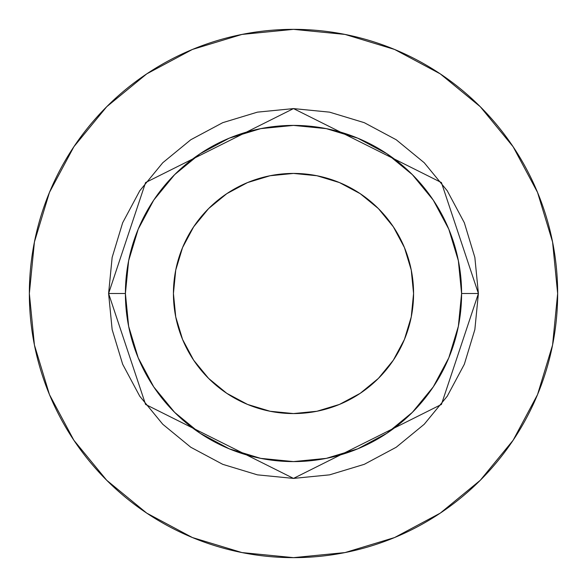 <?xml version="1.0" encoding="UTF-8"?>
<svg xmlns="http://www.w3.org/2000/svg" width="587" height="587" viewBox="0 0 587 587"><rect width="100%" height="100%" fill="white"/><g stroke="black" fill="none" stroke-linecap="round" stroke-linejoin="round"><path stroke-width="0.88" d="M413.571 293.5A120.071 120.071 0 0 1 293.5 413.571A120.071 120.071 0 0 1 173.429 293.5L175.74 270.079L182.572 247.553L193.666 226.795L208.598 208.598L226.795 193.666L247.553 182.572L270.079 175.74L293.5 173.429L316.921 175.74L339.447 182.572L360.205 193.666L378.402 208.598L393.334 226.795L404.428 247.553L411.26 270.079L413.571 293.5L411.26 316.921L404.428 339.447L393.334 360.205L378.402 378.402L360.205 393.334L339.447 404.428L316.921 411.26L293.5 413.571L270.079 411.26L247.553 404.428L226.795 393.334L208.598 378.402L193.666 360.205L182.572 339.447L175.74 316.921L173.429 293.5A120.071 120.071 0 0 1 293.5 173.429A120.071 120.071 0 0 1 413.571 293.5M461.595 293.5L478.405 293.5L441.424 404.443L293.5 478.405L145.576 404.443L108.595 293.5L125.405 293.5A168.095 168.095 0 0 1 293.5 125.405A168.095 168.095 0 0 1 461.595 293.5A168.095 168.095 0 0 1 293.5 461.595A168.095 168.095 0 0 1 125.405 293.5L128.634 326.291L138.202 357.828L153.735 386.892L174.64 412.36L200.108 433.265L229.172 448.798L260.709 458.366L293.5 461.595L326.291 458.366L357.828 448.798L386.892 433.265L412.36 412.36L433.265 386.892L448.798 357.828L458.366 326.291L461.595 293.5L458.366 260.709L448.798 229.172L433.265 200.108L412.36 174.64L386.892 153.735L357.828 138.202L326.291 128.634L293.5 125.405L260.709 128.634L229.172 138.202L200.108 153.735L174.64 174.64L153.735 200.108L138.202 229.172L128.634 260.709L125.405 293.5L108.595 293.5L112.146 257.429L122.668 222.737L139.757 190.775L162.753 162.753L190.775 139.757L222.737 122.668L257.429 112.146L293.5 108.595L329.571 112.146L364.263 122.668L396.225 139.757L424.247 162.753L447.243 190.775L464.332 222.737L474.854 257.429L478.405 293.5L474.854 329.571L464.332 364.263L447.243 396.225L424.247 424.247L396.225 447.243L364.263 464.332L329.571 474.854L293.5 478.405L257.429 474.854L222.737 464.332L190.775 447.243L162.753 424.247L139.757 396.225L122.668 364.263L112.146 329.571L108.595 293.5L145.576 182.557L293.5 108.595L441.424 182.557L478.405 293.5L461.595 293.5M29.35 293.5A264.15 264.15 0 0 1 293.5 29.35A264.15 264.15 0 0 1 557.65 293.5A264.15 264.15 0 0 1 293.5 557.65A264.15 264.15 0 0 1 29.35 293.5L34.428 345.031L49.455 394.589L73.867 440.257L106.717 480.283L146.743 513.133L192.411 537.545L241.969 552.572L293.5 557.65L345.031 552.572L394.589 537.545L440.257 513.133L480.283 480.283L513.133 440.257L537.545 394.589L552.572 345.031L557.65 293.5L552.572 241.969L537.545 192.411L513.133 146.743L480.283 106.717L440.257 73.867L394.589 49.455L345.031 34.428L293.5 29.35L241.969 34.428L192.411 49.455L146.743 73.867L106.717 106.717L73.867 146.743L49.455 192.411L34.428 241.969L29.35 293.5M513.133 146.743L480.283 106.717L440.323 73.918M146.743 73.867L106.717 106.717L73.918 146.677M73.867 440.257L106.717 480.283L146.677 513.082M440.257 513.133L480.283 480.283L513.082 440.323"/></g></svg>
